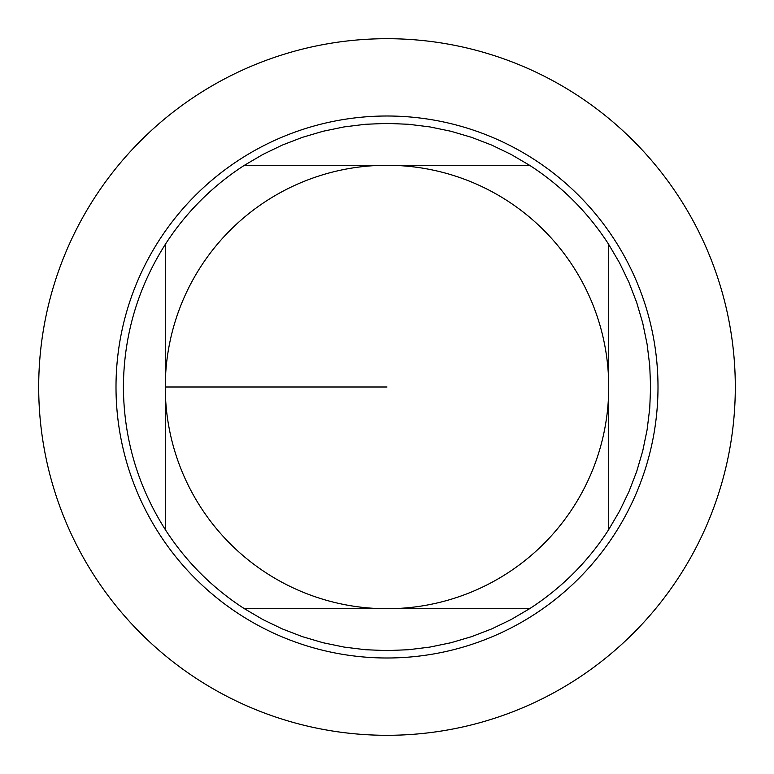 <?xml version="1.0" encoding="UTF-8"?>
<svg xmlns="http://www.w3.org/2000/svg" width="774" height="774" viewBox="0 0 774 774"><rect width="100%" height="100%" fill="white"/><g stroke="black" fill="none" stroke-linecap="round" stroke-linejoin="round"><path stroke-width="1.16" d="M529.571 165.278L244.429 165.278L529.571 165.278L511.014 154.394L491.635 145.057L471.56 137.327L450.913 131.261L429.851 126.907L408.498 124.275L387 123.395L365.502 124.275L344.149 126.907L323.087 131.261L302.441 137.327L282.365 145.057L262.986 154.394L244.429 165.278A263.605 263.605 0 0 0 165.278 244.429L165.278 529.571L165.278 244.429C137.724 287.957 123.763 335.481 123.395 387C123.763 438.519 137.724 486.043 165.278 529.571A263.605 263.605 0 0 0 244.429 608.722L529.571 608.722L244.429 608.722L262.986 619.606L282.365 628.943L302.441 636.673L323.087 642.739L344.149 647.093L365.502 649.725L387 650.605L408.498 649.725L429.851 647.093L450.913 642.739L471.56 636.673L491.635 628.943L511.014 619.606L529.571 608.722A263.605 263.605 0 0 0 608.722 529.571L608.722 244.429L608.722 529.571L619.606 511.014L628.943 491.635L636.673 471.56L642.739 450.913L647.093 429.851L649.725 408.498L650.605 387L649.725 365.502L647.093 344.149L642.739 323.087L636.673 302.441L628.943 282.365L619.606 262.986L608.722 244.429A263.605 263.605 0 0 0 529.571 165.278M165.278 387A221.722 221.722 0 0 1 387 165.278A221.722 221.722 0 0 1 608.722 387A221.722 221.722 0 0 1 387 608.722A221.722 221.722 0 0 1 165.278 387L387 387M387 38.7A348.3 348.3 0 0 1 735.3 387A348.3 348.3 0 0 1 387 735.3A348.3 348.3 0 0 1 38.7 387A348.3 348.3 0 0 1 387 38.7A348.3 348.3 0 0 1 688.637 561.15A348.3 348.3 0 0 1 85.363 561.15A348.3 348.3 0 0 1 387 38.7M116.003 387A270.997 270.997 0 0 1 387 116.003A270.997 270.997 0 0 1 657.997 387A270.997 270.997 0 0 1 387 657.997A270.997 270.997 0 0 1 116.003 387A270.997 270.997 0 0 1 387 116.003A270.997 270.997 0 0 1 657.997 387A270.997 270.997 0 0 1 387 657.997A270.997 270.997 0 0 1 116.003 387"/></g></svg>
